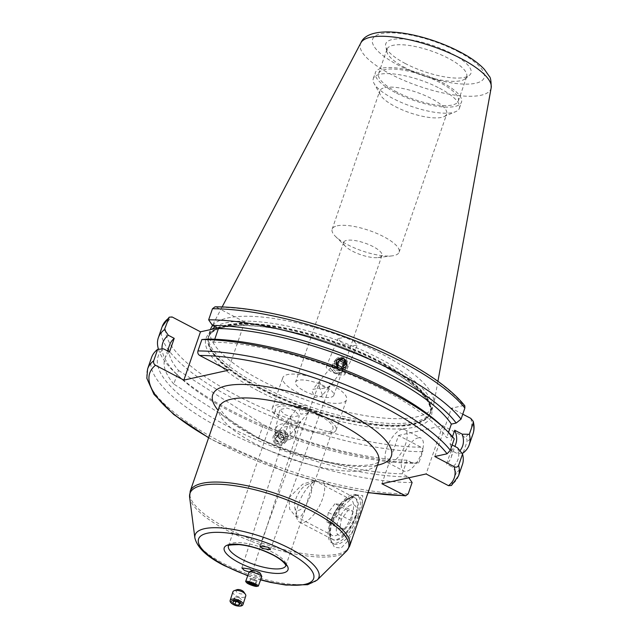<?xml version="1.0" encoding="UTF-8"?>
<svg xmlns="http://www.w3.org/2000/svg" width="638" height="638" viewBox="0 0 638 638"><rect width="100%" height="100%" fill="white"/><g stroke="black" fill="none" stroke-linecap="round" stroke-linejoin="round"><path stroke-width="0.48" stroke-dasharray="3.19 2.39" d="M348.707 506.125A16.987 7.209 117.6 0 1 356.211 513.965A16.987 7.209 117.6 0 1 347.008 531.542A16.987 7.209 117.6 0 1 344.153 533.958A16.987 7.209 117.6 0 1 336.545 526.669A16.987 7.209 117.6 0 1 348.707 506.125M346.522 499.091A23.606 10.017 117.6 0 1 354.305 497.52A23.606 10.017 117.6 0 1 356.953 509.985A23.606 10.017 117.6 0 1 344.169 534.421A23.606 10.017 117.6 0 1 340.198 537.778A23.606 10.017 117.6 0 1 332.414 539.349A23.606 10.017 117.6 0 1 331.401 520.855A23.606 10.017 117.6 0 1 346.522 499.091M313.744 481.937A23.606 10.017 117.6 0 1 316.089 480.629A23.606 10.017 117.6 0 1 321.528 480.366A23.606 10.017 117.6 0 1 322.533 498.86A23.606 10.017 117.6 0 1 307.412 520.624A23.606 10.017 117.6 0 1 299.629 522.195A23.606 10.017 117.6 0 1 296.75 517.577A23.606 10.017 117.6 0 1 313.744 481.937M305.06 485.638A14.331 6.085 117.6 0 1 306.487 484.848A14.331 6.085 117.6 0 1 311.272 492.839A14.331 6.085 117.6 0 1 301.216 509.124A14.331 6.085 117.6 0 1 294.74 507.282A14.331 6.085 117.6 0 1 305.06 485.638M353.093 511.309L351.53 520.879L344.863 529.612L339.759 528.774L341.322 519.204L347.989 510.472L353.093 511.309L340.11 504.506L335.006 503.669L347.989 510.472M341.322 519.204L328.339 512.41L335.006 503.669M328.339 512.41L326.776 521.98L339.759 528.774M326.776 521.98L331.872 522.817L344.863 529.612M340.11 504.506L338.547 514.084L331.872 522.817M338.547 514.084L351.53 520.879M341.984 370.056A6.747 6.38 39.4 0 0 347.016 360.661A6.747 6.38 39.4 0 0 336.043 359.258A6.747 6.38 39.4 0 0 341.984 370.056M339.894 372.608A6.747 6.38 39.4 0 0 344.927 363.205A6.747 6.38 39.4 0 0 333.953 361.81A6.747 6.38 39.4 0 0 339.894 372.608M339.105 370.79A4.219 3.987 39.4 0 0 342.75 366.491A4.219 3.987 39.4 0 0 338.196 362.639A4.219 3.987 39.4 0 0 334.551 366.946A4.219 3.987 39.4 0 0 339.105 370.79M338.587 367.64A5.431 5.136 39.4 0 0 340.987 368.557M338.339 365.414L337.303 366.675L340.796 368.373L344.903 365.048M340.796 368.373L341.832 367.113M337.303 366.675L336.888 362.91L337.925 361.65M336.888 362.91L337.981 362.177M343.866 366.308L343.81 365.781M275.704 442.636A5.431 5.136 -140.6 0 1 275.472 435.204A5.431 5.136 -140.6 0 1 282.985 435.379A5.431 5.136 -140.6 0 1 283.216 442.812A5.431 5.136 -140.6 0 1 275.704 442.636M274.978 443.33A6.747 6.38 -140.6 0 1 274.284 434.542A6.747 6.38 -140.6 0 1 284.022 434.311A6.747 6.38 -140.6 0 1 284.715 443.099A6.747 6.38 -140.6 0 1 274.978 443.33M277.067 440.778A6.747 6.38 -140.6 0 1 276.374 431.99A6.747 6.38 -140.6 0 1 286.111 431.766A6.747 6.38 -140.6 0 1 286.805 440.547A6.747 6.38 -140.6 0 1 277.067 440.778M279.284 438.458A4.219 3.987 -140.6 0 1 279.101 432.684A4.219 3.987 -140.6 0 1 284.931 432.819A4.219 3.987 -140.6 0 1 285.114 438.593A4.219 3.987 -140.6 0 1 279.284 438.458M275.632 437.947L278.248 435.347L281.956 436.408L283.049 440.068L280.441 442.676L276.733 441.616L275.632 437.947L276.669 436.687L277.769 440.348L276.733 441.616M280.441 442.676L281.478 441.408L277.769 440.348M281.478 441.408L283.049 440.068M284.085 438.808L282.993 435.14L281.956 436.408M276.669 436.687L279.284 434.079L282.993 435.14M279.284 434.079L278.248 435.347M249.131 571.927A6.747 1.029 -160 0 0 249.322 572.326A6.747 1.029 -160 0 0 256.085 575.548A6.747 1.029 -160 0 0 261.811 576.545M252.449 570.364A4.219 0.646 -160 0 0 252.481 570.691A4.219 0.646 -160 0 0 257.018 572.804A4.219 0.646 -160 0 0 260.272 573.219M245.869 581.792A6.747 1.029 -160 0 0 251.771 584.711A6.747 1.029 -160 0 0 258.031 586.186M254.562 585.11L256.037 581.074L257.026 580.819L254.466 579.456L252.752 584.153M257.026 580.819L255.312 585.517M256.037 581.074L252.481 579.974L251.141 583.65M252.481 579.974L249.921 578.61L248.214 583.307M254.466 579.456L250.917 578.355L249.921 578.61M250.917 578.355L249.203 583.052M290.553 417.595C291.327 420.259 293.512 422.029 297.101 422.898L300.769 421.511L299.7 422.97L291.43 424.206L290.107 418.384A5.567 2.496 17.9 0 1 290.154 418.169A5.567 2.496 17.9 0 1 290.553 417.595L290.107 418.384M329.686 386.261L328.897 387.378L320.412 388.885C318.992 387.21 318.681 385.025 319.471 382.345L319.829 382.154C320.499 385.017 322.581 386.827 326.074 387.577L329.942 386.03A5.567 0.853 20 0 1 329.934 386.118A5.567 0.853 20 0 1 329.686 386.261L340.772 372.409L337.175 368.094L330.763 367.552L330.436 368.445L334.041 372.759L340.445 373.302M379.044 257.393A20.233 6.173 -161 0 0 381.947 255.487A20.233 6.173 -161 0 0 373.134 246.611A20.233 6.173 -161 0 0 346.578 240.398A20.233 6.173 -161 0 0 343.683 242.312A20.233 6.173 -161 0 0 345.557 246.428A20.233 6.173 -161 0 0 352.487 251.181A20.233 6.173 -161 0 0 377.935 257.577A20.233 6.173 -161 0 0 379.044 257.393M304.342 391.014A20.233 6.173 -161 0 0 333.794 395.313A20.233 6.173 -161 0 0 324.989 386.437A20.233 6.173 -161 0 0 295.53 382.138A20.233 6.173 -161 0 0 304.342 391.014M298.393 407.507L299.246 405.975L306.033 404.994L308.728 411.47L307.851 413.033L300.897 414.206L298.393 407.507M331.872 384.913A33.726 10.28 19 0 1 346.554 399.707A33.726 10.28 19 0 1 297.46 392.537A33.726 10.28 19 0 1 282.778 377.752A33.726 10.28 19 0 1 331.872 384.913M321.408 415.282A33.726 10.28 19 0 1 336.098 430.076A33.726 10.28 19 0 1 287.004 422.906A33.726 10.28 19 0 1 272.322 408.113A33.726 10.28 19 0 1 321.408 415.282M356.283 516.23A23.606 10.017 -62.4 0 0 349.752 498.246A23.606 10.017 -62.4 0 0 332.199 521.565A23.606 10.017 -62.4 0 0 330.412 535.202A23.606 10.017 -62.4 0 0 341.769 537.754A23.606 10.017 -62.4 0 0 356.283 516.23M351.857 515.193A20.233 8.589 -62.4 0 0 350.924 499.554A20.233 8.589 -62.4 0 0 346.259 499.777A20.233 8.589 -62.4 0 0 331.218 519.771A20.233 8.589 -62.4 0 0 329.686 531.454A20.233 8.589 -62.4 0 0 332.151 535.41A20.233 8.589 -62.4 0 0 351.857 515.193M362.224 505.463A26.979 11.444 -62.4 0 0 358.644 495.989A26.979 11.444 -62.4 0 0 352.439 496.284A26.979 11.444 -62.4 0 0 338.148 510.799L355.813 494.801L362.751 495.574L362.224 505.463L359.05 516.397L354.13 528.982L348.157 540.729L341.139 548.018L334.44 547.316L330.516 539.445L330.045 534.317L331.521 522.498L338.148 510.799M358.006 515.847A26.979 11.444 -62.4 0 0 356.754 494.992A26.979 11.444 -62.4 0 0 330.484 521.948A26.979 11.444 -62.4 0 0 331.728 542.802A26.979 11.444 -62.4 0 0 358.006 515.847M289.03 497.688L302.659 484.21L314.319 480.398L314.566 482.232L309.677 493.118L305.235 509.339L301.272 515.919L295.553 516.254L289.612 509.06L289.03 497.688M319.694 415.665A30.353 9.251 19 0 1 332.908 428.975A30.353 9.251 19 0 1 288.727 422.523A30.353 9.251 19 0 1 275.512 409.213A30.353 9.251 19 0 1 319.694 415.665M418.129 437.859A18.55 7.871 117.6 0 1 420.976 438.131A18.55 7.871 117.6 0 1 420.713 455.349A18.55 7.871 117.6 0 1 406.621 471.267A18.55 7.871 117.6 0 1 403.774 470.996A18.55 7.871 117.6 0 1 404.037 453.777A18.55 7.871 117.6 0 1 418.129 437.859M401.892 429.366A18.55 7.871 117.6 0 1 404.747 429.637A18.55 7.871 117.6 0 1 404.484 446.855A18.55 7.871 117.6 0 1 390.392 462.773A18.55 7.871 117.6 0 1 387.545 462.502A18.55 7.871 117.6 0 1 387.8 445.276A18.55 7.871 117.6 0 1 401.892 429.366M342.558 343.73L350.166 346.274L357.288 345.03L352.782 339.871L345.166 337.327L338.052 338.571L342.558 343.73M342.853 363.413L342.869 369.857L341.785 371.667L338.539 373.637C333.451 373.429 331.449 370.853 332.534 365.893L333.714 363.963L342.853 363.413M338.196 374.45A10.12 2.967 22.9 0 0 344.927 374.331A10.12 2.967 22.9 0 0 333.02 366.348A10.12 2.967 22.9 0 0 326.281 366.467A10.12 2.967 22.9 0 0 338.196 374.45M294.716 410.649L286.829 408.057L279.915 409.572L284.5 414.501L292.379 417.092L299.302 415.577L294.716 410.649M280.856 430.387L278.439 431.336L277.889 432.5L279.269 437.285L287.571 437.748L288.224 436.464C288.264 433.354 285.808 431.328 280.856 430.387M279.141 437.835A10.12 8.015 12.9 0 1 275.321 429.605A10.12 8.015 12.9 0 1 291.215 425.905A10.12 8.015 12.9 0 1 295.035 434.135A10.12 8.015 12.9 0 1 279.141 437.835M439.574 88.259A45.529 13.884 19 0 1 459.4 108.221A45.529 13.884 19 0 1 455.684 111.65A45.529 13.884 19 0 1 452.876 112.519A45.529 13.884 19 0 1 393.128 98.547A45.529 13.884 19 0 1 374.123 83.562A45.529 13.884 19 0 1 373.31 78.578A45.529 13.884 19 0 1 379.833 74.287A45.529 13.884 19 0 1 439.574 88.259M384.81 87.645A35.409 10.798 19 0 1 424.302 95.214A35.409 10.798 19 0 1 446.696 114.043A35.409 10.798 19 0 1 443.809 116.706A35.409 10.798 19 0 1 441.624 117.384A35.409 10.798 19 0 1 407.435 111.913A35.409 10.798 19 0 1 380.376 94.863A35.409 10.798 19 0 1 379.738 90.987A35.409 10.798 19 0 1 384.81 87.645M337.231 225.82A35.409 10.798 19 0 1 376.723 233.388A35.409 10.798 19 0 1 399.117 252.217A35.409 10.798 19 0 1 394.045 255.551A35.409 10.798 19 0 1 392.099 255.878A35.409 10.798 19 0 1 335.436 236.371A35.409 10.798 19 0 1 332.159 229.154A35.409 10.798 19 0 1 337.231 225.82M405.305 67.803A42.156 12.856 19 0 1 386.867 51.798A42.156 12.856 19 0 1 386.955 49.309A42.156 12.856 19 0 1 448.315 58.273A42.156 12.856 19 0 1 466.665 76.759A42.156 12.856 19 0 1 465.206 78.769A42.156 12.856 19 0 1 405.305 67.803M396.94 92.095A42.156 12.856 19 0 1 378.589 73.601A42.156 12.856 19 0 1 439.949 82.565A42.156 12.856 19 0 1 458.299 101.051A42.156 12.856 19 0 1 396.94 92.095M395.217 92.478A45.529 13.884 19 0 1 375.399 72.509A45.529 13.884 19 0 1 441.671 82.182A45.529 13.884 19 0 1 461.489 102.152A45.529 13.884 19 0 1 395.217 92.478M215.189 326.847A117.775 35.911 19 0 1 380.392 359.019A117.775 35.911 19 0 1 431.671 410.673A117.775 35.911 19 0 1 430.259 413.448A117.775 35.911 19 0 1 260.232 385.647A117.775 35.911 19 0 1 208.355 337.039A117.775 35.911 19 0 1 208.953 333.985A117.775 35.911 19 0 1 212.031 329.256M212.661 325.524A117.775 35.911 19 0 1 382.066 354.154A117.775 35.911 19 0 1 433.768 404.189A117.775 35.911 19 0 1 433.346 405.816A117.775 35.911 19 0 1 261.907 380.782A117.775 35.911 19 0 1 210.62 329.128M405.385 63.577A45.075 13.741 19 0 1 385.671 46.462A45.075 13.741 19 0 1 406.239 39.261A45.075 13.741 19 0 1 451.369 53.385A45.075 13.741 19 0 1 469.432 75.3A45.075 13.741 19 0 1 405.385 63.577M381.907 483.756L398.527 435.475L420.952 447.206C422.579 448.243 423.169 449.75 422.715 451.712L418.895 462.805L412.961 463.3L407.012 460.189L402.323 473.811L408.272 476.921A158.535 48.336 19 0 1 227.16 425.913A158.535 48.336 19 0 1 163.583 348.85M412.108 482.535A164.397 50.123 19 0 1 223.117 429.629A164.397 50.123 19 0 1 151.541 357.519M346.562 365.351L341.785 371.667M341.434 368.732L338.132 367.472M336.226 361.395L337.095 359.84L333.714 363.963M207.797 339.057L213.746 342.167A151.413 46.167 19 0 1 385.272 390.871A151.413 46.167 19 0 1 446.664 437.74L451.457 436.671L454.248 438.872M213.746 342.167L214.751 339.241M215.006 306.83L216.322 307.165A161.031 49.094 19 0 1 400.784 358.987A161.031 49.094 19 0 1 463.714 405.505L464.823 405.824M284.532 440.962L281.916 434.406L275.058 435.459L274.196 437.006L276.772 443.617L283.663 442.517L284.532 440.962M322.357 394.85L319.861 388.151L312.907 389.324L312.03 390.887L314.717 397.362L321.504 396.381L322.357 394.85M279.986 429.948L281.39 427.739L289.835 425.793L290.314 433.912L288.91 436.121L280.465 438.067L279.986 429.948M249.099 572.007L252.401 571.528L252.034 570.555M307.851 413.033L300.769 421.511A5.567 2.496 17.9 0 1 300.745 421.582A5.567 2.496 17.9 0 1 300.219 422.26M402.323 473.811A151.413 46.167 19 0 1 258.605 438.33L173.807 384.068L178.496 370.447A151.413 46.167 19 0 1 169.556 345.07M173.807 384.068A151.413 46.167 19 0 1 164.867 358.692A151.413 46.167 19 0 1 169.533 351.969M258.605 438.33L263.295 424.709L178.496 370.447M407.012 460.189A151.413 46.167 19 0 1 263.295 424.709M217.486 328.052L244.697 322.023L216.322 307.165M462.757 414.174L451.409 408.232L463.714 405.505M398.527 435.475L442.74 425.674L465.166 437.413C466.793 438.45 467.383 439.949 466.928 441.919L463.108 453.012M418.895 462.805A164.397 50.123 19 0 1 175.37 373.055A164.397 50.123 19 0 1 158.471 349.281M412.961 463.3A158.535 48.336 19 0 1 179.254 376.755A158.535 48.336 19 0 1 162.044 348.978M448.506 432.389L446.664 437.74M441.496 425.602A158.535 48.336 19 0 1 451.457 436.671M408.272 476.921L408.854 477.782M459.934 450.747A158.535 48.336 19 0 1 457.175 453.506L461.832 453.116M455.891 443.665A151.413 46.167 19 0 1 451.225 450.388L457.175 453.506M452.151 444.973L450.021 443.857L452.478 436.727M450.021 443.857A151.413 46.167 19 0 1 451.202 457.286A151.413 46.167 19 0 1 446.536 464.009L451.225 450.388M457.566 447.804A158.535 48.336 19 0 1 452.478 467.128L446.536 464.009M462.422 464.568A164.397 50.123 19 0 1 456.314 472.734L452.478 467.128M451.449 485.486L456.314 472.734M442.74 425.674L426.112 473.962M434.789 456.521L451.409 408.232M244.697 322.023L228.077 370.303M330.045 534.317A26.979 11.444 -62.4 0 0 330.332 538.52A26.979 11.444 -62.4 0 0 333.626 543.791A26.979 11.444 -62.4 0 0 354.13 528.982M232.575 604.066A6.747 3.03 -162.1 0 0 238.891 606.1M232.918 591.825A6.747 3.03 -162.1 0 0 232.926 592.75A6.747 3.03 -162.1 0 0 239.362 597.056A6.747 3.03 -162.1 0 0 245.758 595.964M236.857 589.719A4.219 1.89 -162.1 0 0 236.028 591.035A4.219 1.89 -162.1 0 0 240.638 593.85A4.219 1.89 -162.1 0 0 244.043 592.463A4.219 1.89 -162.1 0 0 243.796 591.96M233.994 601.203L235.382 596.905L234.018 598.253L236.355 600.262L235.94 601.554M234.018 598.253L232.631 602.559M235.382 596.905L239.09 597.567L237.703 601.865M239.09 597.567L241.427 599.576L240.04 603.875M236.355 600.262L240.055 600.924L241.427 599.576M240.055 600.924L239.306 603.253M219.161 407.132A84.312 25.703 -161 0 0 255.87 444.112A84.312 25.703 -161 0 0 378.589 462.032M377.505 465.182A94.424 28.79 19 0 1 253.844 436.145A94.424 28.79 19 0 1 218.076 410.282M349.624 546.152A84.312 25.703 19 0 1 226.905 528.232A84.312 25.703 19 0 1 190.196 491.252M189.63 497.249A83.833 25.56 -161 0 0 226.482 530.106A83.833 25.56 -161 0 0 346.386 551.224M317.222 580.038A65.435 19.953 19 0 1 223.635 563.553A65.435 19.953 19 0 1 194.869 537.906M228.452 545.897A30.353 9.251 19 0 1 228.46 545.865A30.353 9.251 19 0 1 272.641 552.317A30.353 9.251 19 0 1 285.856 565.627A30.353 9.251 19 0 1 285.84 565.659M257.872 390.655A119.131 36.318 19 0 1 223.069 327.166A119.131 36.318 19 0 1 379.411 363.724A119.131 36.318 19 0 1 414.214 427.213A119.131 36.318 19 0 1 257.872 390.655M259.53 388.606A117.105 35.704 19 0 1 208.538 337.239A117.105 35.704 19 0 1 379.004 362.129A117.105 35.704 19 0 1 429.988 413.488A117.105 35.704 19 0 1 259.53 388.606M379.187 361.594A117.105 35.704 19 0 1 430.171 412.961A117.105 35.704 19 0 1 259.714 388.071A117.105 35.704 19 0 1 208.722 336.712A117.105 35.704 19 0 1 379.187 361.594M217.239 327.924A117.169 35.728 19 0 1 379.387 361.116A117.169 35.728 19 0 1 428.991 415.266A117.169 35.728 19 0 1 259.841 387.609A117.169 35.728 19 0 1 208.235 339.256A117.169 35.728 19 0 1 216.577 328.251M491.18 87.789A69 21.038 19 0 1 390.496 74.072A69 21.038 19 0 1 360.845 42.905M458.467 51.814A58.991 17.984 19 0 1 475.701 83.251A58.991 17.984 19 0 1 398.287 65.148A58.991 17.984 19 0 1 381.053 33.71A58.991 17.984 19 0 1 458.467 51.814M247.815 575.54A60.849 18.55 -161 0 0 260.679 579.655M368.11 492.472A161.031 49.094 19 0 1 208.682 437.572M470.756 418.361A161.031 49.094 19 0 1 465.166 437.413M420.952 447.206A161.031 49.094 19 0 1 236.491 395.393A161.031 49.094 19 0 1 172.108 316.966M422.715 451.712A164.397 50.123 19 0 1 246.97 405.441A164.397 50.123 19 0 1 162.148 326.704M408.184 493.924A164.397 50.123 19 0 1 232.431 447.653A164.397 50.123 19 0 1 147.617 368.916M473.037 433.744A164.397 50.123 19 0 1 466.928 441.919M458.499 475.956A164.397 50.123 19 0 1 452.39 484.13M356.211 513.965L356.953 509.985M347.008 531.542L344.169 534.421M321.528 480.366L354.305 497.52M306.487 484.848L316.089 480.629M294.74 507.282L296.75 517.577M299.629 522.195L332.414 539.349M344.384 370.367L346.474 367.815M333.953 361.81L336.043 359.258M276.374 431.99L274.284 434.542M286.805 440.547L284.715 443.099M241.866 567.932L290.154 418.169M270.345 549.661L329.934 386.118M381.947 255.487L333.794 395.313M336.098 430.076L346.554 399.707M219.225 406.853C218.18 406.342 219.879 408.974 224.337 414.748C230.669 421.471 241.02 428.648 255.399 436.296C286.55 452.924 331.991 465.628 358.612 465.525C368.317 465.389 374.602 464.424 377.473 462.646L378.717 461.768M346.259 499.777L349.752 498.246M358.644 495.989L356.754 494.992M285.856 565.627L305.235 509.339M314.566 482.232L332.908 428.975M314.319 480.398L350.924 499.554M404.747 429.637L420.976 438.131M344.927 374.331L357.288 345.03M275.321 429.605L279.915 409.572M443.809 116.706L455.684 111.65M399.117 252.217L446.696 114.043M378.589 73.601L386.955 49.309M373.31 78.578L375.399 72.509M430.259 413.448L428.991 415.266L429.988 413.488C431.136 410.433 430.419 406.55 427.851 401.844C420.865 390.009 404.612 377.289 379.1 363.692C348.356 347.917 315.89 336.609 281.693 329.774C269.93 327.533 259.156 326.185 249.37 325.739C235.247 325.157 224.536 326.393 217.263 329.439C212.422 331.553 209.519 334.152 208.538 337.239L208.235 339.256L208.355 337.039M431.671 410.673L433.346 405.816M437.923 381.301L433.768 404.189M386.867 51.798L385.671 46.462M278.439 431.336L275.058 435.459M330.763 367.552L312.907 389.324M299.246 405.975L281.39 427.739M299.7 422.97L288.91 436.121M328.897 387.378L321.504 396.381M164.867 358.692L167.539 350.924M287.571 437.748L283.663 442.517M179.254 376.755L175.37 373.055M208.61 437.78L213.283 440.38L285.92 472.024L327.924 484.553L368.038 492.68M451.202 457.286L454.934 446.433M465.206 78.769L469.432 75.3M222.112 306.99L212.446 325.38M208.953 333.985L210.46 329.607M459.4 108.221L461.489 102.152M458.299 101.051L466.665 76.759M377.935 257.577L392.099 255.878M345.557 246.428L335.436 236.371M332.159 229.154L379.738 90.987M380.376 94.863L374.123 83.562M295.035 434.135L299.302 415.577M326.281 366.467L338.052 338.571M387.545 462.502L403.774 470.996M295.546 516.254L332.151 535.41M228.46 545.865L275.512 409.213M247.735 575.763L260.591 579.886M330.332 538.52L330.516 539.445M352.439 496.284L355.813 494.801M333.626 543.791L331.728 542.802M329.686 531.454L330.412 535.202M272.322 408.113L282.778 377.752M343.683 242.312L295.53 382.138M259.825 546.024L319.478 382.314M252.401 571.528L300.745 421.582"/><path stroke-width="0.96" d="M340.987 368.557A5.431 5.136 39.4 0 0 346.697 363.054A5.431 5.136 39.4 0 0 336.234 361.898A5.431 5.136 39.4 0 0 338.587 367.64M344.903 365.048L344.488 361.283L340.995 359.585L337.925 361.65L338.339 365.414L341.832 367.113L344.903 365.048M337.981 362.177L340.995 359.585M343.81 365.781L343.451 362.543L339.958 360.845M343.451 362.543L344.488 361.283M256.715 585.947A5.431 0.829 -160 0 0 250.582 583.132A5.431 0.829 -160 0 0 246.77 582.829A5.431 0.829 -160 0 0 246.81 582.869A5.431 0.829 -160 0 0 251.563 585.221A5.431 0.829 -160 0 0 256.604 586.41A5.431 0.829 -160 0 0 256.715 585.947M256.604 586.41L258.031 586.186A6.747 1.029 -160 0 0 258.358 586.011A6.747 1.029 -160 0 0 258.167 585.612A6.747 1.029 -160 0 0 251.404 582.398A6.747 1.029 -160 0 0 245.686 581.393A6.747 1.029 -160 0 0 245.821 581.744A6.747 1.029 -160 0 0 245.869 581.792M258.358 586.011L261.811 576.545A6.747 1.029 -160 0 0 261.787 576.361A6.747 1.029 -160 0 0 261.62 576.146A6.747 1.029 -160 0 0 255.352 573.091A6.747 1.029 -160 0 0 249.267 571.8A6.747 1.029 -160 0 0 249.131 571.927L245.686 581.393M261.787 576.361L260.272 573.219A4.219 0.646 -160 0 0 260.168 573.076A4.219 0.646 -160 0 0 256.253 571.169A4.219 0.646 -160 0 0 252.449 570.364L249.267 571.8M252.752 584.153L249.203 583.052L248.214 583.307L254.323 585.772L255.312 585.517L252.752 584.153M254.562 585.11L254.323 585.772M251.141 583.65L250.774 584.671M252.034 570.555L249.968 569.072L241.866 567.932L244.298 570.38L249.099 572.007M262.25 548.497L270.345 549.661L267.92 547.189L259.825 546.024L262.25 548.497M153.726 360.741A164.397 50.123 19 0 0 147.617 368.916L151.541 357.519A164.397 50.123 19 0 1 157.65 349.345L153.726 360.741C153.272 362.711 153.862 364.218 155.489 365.247L183.864 380.104L228.077 370.303L199.694 355.454C198.067 354.417 197.485 352.918 197.939 350.948L201.855 339.552A164.397 50.123 19 0 1 390.847 392.458A164.397 50.123 19 0 1 445.388 429.302A164.397 50.123 19 0 1 454.248 438.872L450.324 450.269L447.086 453.793L434.789 456.521L454.128 466.641C456.05 467.63 457.55 467.215 458.626 465.413A164.397 50.123 19 0 1 458.499 475.956L462.422 464.568A164.397 50.123 19 0 0 462.55 454.017L457.566 447.804L452.151 444.973M167.539 350.924L169.556 345.07A151.413 46.167 19 0 1 174.222 338.347L169.533 351.969L163.583 348.85L157.65 349.345M345.7 366.898L341.434 368.732M338.132 367.472L336.226 361.395M337.095 359.84L343.986 358.739L346.562 365.351M214.751 339.241L218.435 328.546A151.413 46.167 19 0 1 389.962 377.249A151.413 46.167 19 0 1 451.361 424.11L448.506 432.389M218.435 328.546L212.486 325.436A158.535 48.336 19 0 1 393.598 376.444A158.535 48.336 19 0 1 456.154 423.05L451.361 424.11M212.486 325.436L208.65 319.821A164.397 50.123 19 0 1 397.641 372.728A164.397 50.123 19 0 1 461.043 419.15L456.154 423.05M208.65 319.821L212.47 308.736L215.006 306.83C264.762 306.567 344.807 329.056 401.302 359.034C431.248 374.793 452.422 390.392 464.823 405.824L464.863 408.057L461.043 419.15M408.854 477.782L412.108 482.535L408.184 493.924L405.648 495.83L381.907 483.756L426.112 473.962L448.538 485.693L451.449 485.486L458.499 475.956M183.864 380.104L200.484 331.816L172.108 316.966L169.198 317.174L164.437 329.623L168.273 335.229L174.222 338.347M200.484 331.816L217.486 328.052M452.478 436.727L454.711 430.235L462.255 434.183L469.345 434.295L473.165 423.201L473.189 421.303L470.756 418.361L462.757 414.174M158.471 349.281A164.397 50.123 19 0 1 158.328 337.789A164.397 50.123 19 0 1 164.437 329.623M162.044 348.978A158.535 48.336 19 0 1 168.273 335.229M201.855 339.552L207.797 339.057A158.535 48.336 19 0 1 441.496 425.602L445.388 429.302M469.345 434.295A164.397 50.123 19 0 1 469.217 444.838A164.397 50.123 19 0 1 463.108 453.012L461.832 453.116M462.255 434.183A158.535 48.336 19 0 1 459.934 450.747M454.711 430.235A151.413 46.167 19 0 1 455.891 443.665L454.934 446.433M462.55 454.017L458.626 465.413M210.46 329.607L210.62 329.128A117.775 35.911 19 0 1 211.29 327.581A117.775 35.911 19 0 1 212.661 325.524M212.031 329.256A117.775 35.911 19 0 1 215.189 326.847M231.171 602.296A5.431 2.44 -162.1 0 0 233.141 604.417A5.431 2.44 -162.1 0 0 238.221 606.06A5.431 2.44 -162.1 0 0 241.499 604.138A5.431 2.44 -162.1 0 0 235.55 600.51A5.431 2.44 -162.1 0 0 231.171 602.296M238.221 606.06L238.891 606.1A6.747 3.03 -162.1 0 0 242.958 604.641A6.747 3.03 -162.1 0 0 242.958 603.715A6.747 3.03 -162.1 0 0 236.523 599.417A6.747 3.03 -162.1 0 0 230.127 600.502A6.747 3.03 -162.1 0 0 230.127 601.427A6.747 3.03 -162.1 0 0 232.575 604.066L233.141 604.417M242.958 604.641L245.758 595.964A6.747 3.03 -162.1 0 0 245.75 595.039A6.747 3.03 -162.1 0 0 245.359 594.233A6.747 3.03 -162.1 0 0 234.258 590.66A6.747 3.03 -162.1 0 0 232.918 591.825L230.127 600.502M234.967 604.569L238.668 605.231L240.04 603.875L237.703 601.865L233.994 601.203L232.631 602.559L234.967 604.569L235.94 601.554M245.359 594.233L243.796 591.96A4.219 1.89 -162.1 0 0 236.857 589.719L234.258 590.66M239.306 603.253L238.668 605.231M378.653 461.84L378.589 462.032A84.312 25.703 -161 0 0 341.88 425.052A84.312 25.703 -161 0 0 219.161 407.132L219.233 406.948M218.076 410.282A94.424 28.79 19 0 1 245.319 384.483A94.424 28.79 19 0 1 350.182 414.796A94.424 28.79 19 0 1 377.505 465.182M247.735 575.763L224.289 565.595C207.055 556.91 197.254 547.683 194.869 537.906A65.435 19.953 19 0 1 225.844 528.368A65.435 19.953 19 0 1 290.394 548.76A65.435 19.953 19 0 1 317.222 580.038L346.386 551.224A83.833 25.56 -161 0 0 312.014 511.15A83.833 25.56 -161 0 0 229.313 485.024A83.833 25.56 -161 0 0 189.63 497.249L190.196 491.252A84.312 25.703 19 0 1 312.915 509.172A84.312 25.703 19 0 1 349.624 546.152L378.589 462.032M260.679 579.655A60.849 18.55 -161 0 0 312.253 580.835A60.849 18.55 -161 0 0 287.148 551.91A60.849 18.55 -161 0 0 207.286 533.232A60.849 18.55 -161 0 0 225.07 565.667A60.849 18.55 -161 0 0 247.815 575.54M285.84 565.659A30.353 9.251 19 0 1 241.674 559.183A30.353 9.251 19 0 1 228.452 545.897C226.897 545.259 230.446 544.836 239.09 544.621C250.184 545.777 261.421 549.214 272.793 554.924C285.449 561.424 286.669 566.991 285.84 565.667L285.856 565.627M238.907 562.596A33.726 10.28 19 0 1 229.058 544.629A33.726 10.28 19 0 1 273.311 554.972A33.726 10.28 19 0 1 283.16 572.948A33.726 10.28 19 0 1 238.907 562.596M216.577 328.251A117.169 35.728 19 0 1 217.239 327.924M491.18 87.789C491.212 81.146 490.574 77.318 489.258 76.289L484.441 69.438C478.723 63.266 470.581 57.436 460.022 51.957C422.579 32.267 368.876 23.255 360.845 42.905A69 21.038 19 0 1 460.891 58.473A69 21.038 19 0 1 491.18 87.789L437.923 381.301M199.694 355.454A161.031 49.094 19 0 1 384.156 407.267A161.031 49.094 19 0 1 447.086 453.793M197.939 350.948A164.397 50.123 19 0 1 386.923 403.854A164.397 50.123 19 0 1 450.324 450.269M212.47 308.736A164.397 50.123 19 0 1 401.454 361.642A164.397 50.123 19 0 1 464.863 408.057M404.332 495.495A161.031 49.094 19 0 1 368.11 492.472M208.682 437.572A161.031 49.094 19 0 1 155.489 365.247M454.128 466.641A161.031 49.094 19 0 1 448.538 485.693M169.198 317.174L162.148 326.704A164.397 50.123 19 0 1 168.257 318.529M473.165 423.201A164.397 50.123 19 0 1 473.037 433.744C474.345 429.829 474.393 425.682 473.189 421.303M246.77 582.829L245.821 581.744M194.869 537.906L189.63 497.249M190.196 491.252L219.161 407.132M158.328 337.789L162.148 326.704M147.617 368.916L146.82 378.238L153.997 394.396L173.847 414.588L208.61 437.78M368.038 492.68L405.648 495.83M469.217 444.838L473.037 433.744M360.845 42.905L222.112 306.99M212.446 325.38L211.29 327.581M260.591 579.886L270.337 582.374L285.999 585.086L307.675 584.703L317.222 580.038M349.624 546.152L346.386 551.224"/></g></svg>
